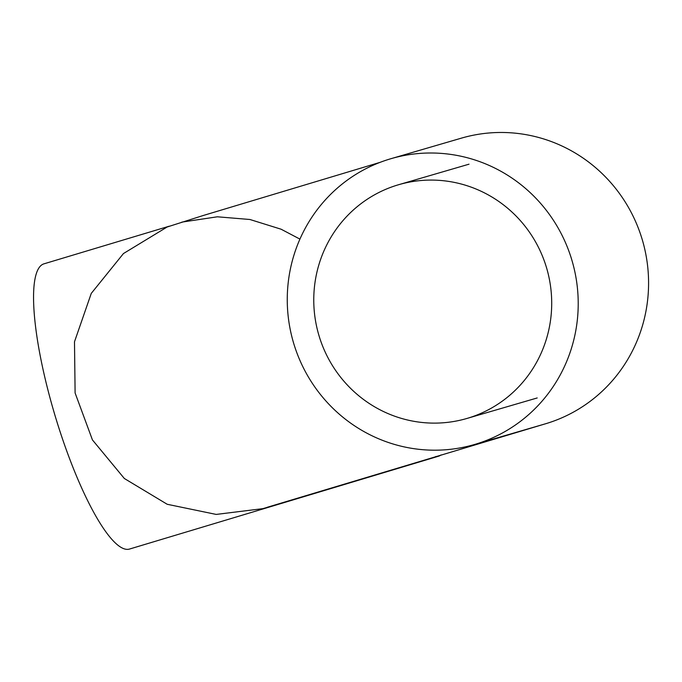 <?xml version="1.0" encoding="UTF-8"?>
<svg xmlns="http://www.w3.org/2000/svg" width="682" height="682" viewBox="0 0 682 682"><rect width="100%" height="100%" fill="white"/><g stroke="black" fill="none" stroke-linecap="round" stroke-linejoin="round"><path stroke-width="1.02" d="M467.724 418.219A121.754 118.728 -106.3 0 0 546.58 267.89A121.754 118.728 -106.3 0 0 398.646 184.711A121.754 118.728 -106.3 0 0 397.751 184.975A121.754 118.728 -106.3 0 0 318.886 335.297A121.754 118.728 -106.3 0 0 466.829 418.484A121.754 118.728 -106.3 0 0 467.724 418.219M441.024 454.937A148.889 32.983 -106.7 0 1 438.569 456.198L129.58 549.036A148.889 32.983 -106.7 0 1 55.072 415.688A148.889 32.983 -106.7 0 1 43.895 263.857L169.221 226.202M380.138 162.333L202.673 215.674L167.133 227.004L123.451 253.551L91.26 293.405L74.491 341.784L75.105 392.977L92.437 439.924L124.329 478.483L167.209 504.279L216.211 514.424L262.971 508.636L438.569 456.198A148.889 32.983 -106.7 0 1 435.815 456.497M475.516 444.204A148.889 145.189 73.7 0 1 474.425 444.528A148.889 145.189 73.7 0 1 293.524 342.807A148.889 145.189 73.7 0 1 389.951 158.991A148.889 145.189 73.7 0 1 391.05 158.667A148.889 145.189 73.7 0 1 571.951 260.379A148.889 145.189 73.7 0 1 475.516 444.204M391.05 158.667L461.416 138.139A148.889 145.189 73.7 0 1 642.316 239.859A148.889 145.189 73.7 0 1 545.89 423.675A148.889 145.189 73.7 0 1 544.79 423.999L267.318 507.263M398.646 184.711L469.02 164.183M466.829 418.484L537.194 397.956M474.425 444.528L544.79 423.999M181.847 222.119L217.362 216.799L249.919 219.493L281.12 229.22L299.927 239.109"/></g></svg>
